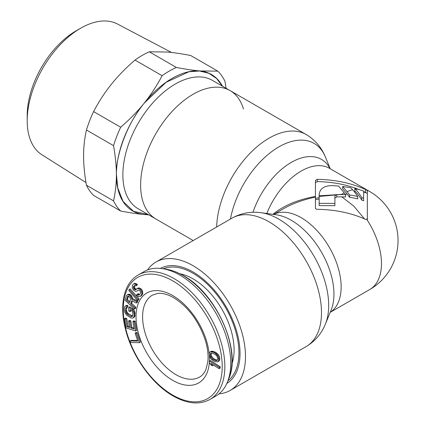 <?xml version="1.0" encoding="UTF-8"?>
<svg xmlns="http://www.w3.org/2000/svg" width="424" height="424" viewBox="0 0 424 424"><rect width="100%" height="100%" fill="white"/><g stroke="black" fill="none" stroke-linecap="round" stroke-linejoin="round"><path stroke-width="0.64" d="M231.949 363.824A58.04 33.507 -120 0 0 234.096 349.943A58.04 33.507 -120 0 0 179.962 273.777M227.937 380.8A64.883 37.46 -120 0 0 238.929 352.736A64.883 37.46 -120 0 0 212.26 289.226A64.883 37.46 -120 0 0 163.256 268.768M144.033 271.609A71.831 41.473 60 0 1 162.042 268.593A71.831 41.473 60 0 1 179.946 275.165A71.831 41.473 60 0 1 227.481 381.934A71.831 41.473 60 0 1 215.864 396.027L209.965 399.429A71.831 41.473 -120 0 0 220.973 341.871A71.831 41.473 -120 0 0 174.047 278.573A71.831 41.473 -120 0 0 138.134 275.012L144.033 271.609M137.583 340.499L131.043 340.382L130.062 340.949L130.597 342.534L139.443 342.693L136.231 333.174L135.102 333.158L137.779 341.087L130.062 340.949M139.443 342.693L140.429 342.126L137.212 332.607L136.083 332.586L135.102 333.158M135.685 331.038L136.671 330.471L135.118 321.254L133.894 320.851L132.908 321.419L134.201 329.098L130.931 328.022L129.808 321.366L128.583 320.963L129.702 327.62L127.046 326.745L125.753 319.065L124.523 318.657L126.076 327.879L135.685 331.038L134.138 321.821L132.908 321.419M129.543 326.676L128.027 326.178L126.734 318.498L125.509 318.09L124.523 318.657M134.042 328.155L131.912 327.455L130.793 320.798L129.564 320.396L128.583 320.963M133.375 317.777L134.805 316.543L134.943 312.133L133.745 309.499L129.781 306.812L128.801 307.379L128.689 310.861L129.945 311.635L130.009 309.546L132.304 311.2L132.876 313.214L132.574 316.103L132.134 316.543L130.65 316.331L127.513 314.396L126.071 312.79L125.499 310.781L125.562 308.688L126.241 307.453L126.871 307.607L126.919 306.213L125.864 305.799L124.55 306.886L124.243 310.002L124.804 312.483L126.432 314.91L130.608 317.724L132.511 318.191L133.375 317.777L134.069 316.076L134.132 313.988L133.571 311.513L131.933 309.319L128.801 307.379M126.871 307.607L127.857 307.04L127.9 305.646L126.85 305.232L125.001 306.213M132.595 316.034L128.499 313.824L127.057 312.223L126.479 310.214L126.707 307.57M129.945 311.635L130.926 311.068L130.958 310.135M134.514 308.995L134.864 307.835L130.656 303.96L131.641 300.68L136.321 303.006L136.729 301.655L131.588 299.153L131.424 298.008L130.253 295.947L128.79 294.85L127.815 294.691L126.977 294.908L126.485 295.692L125.091 300.325L134.514 308.995L135.5 308.428L135.85 307.268L131.636 303.393L132.346 301.029M136.321 303.006L137.302 302.439L137.71 301.088L132.574 298.581L131.779 296.127L130.433 294.643L128.795 294.124L126.977 294.908M137.572 300.478L138.553 299.911L139.088 298.941L130.242 288.887L129.256 289.454L128.721 290.424L137.572 300.478L138.107 299.514L129.256 289.454M135.85 286.004L137.535 284.684L136.904 284.096L134.885 283.317L133.141 284.276L132.256 285.644L132.341 288.076L133.592 290.101L135.553 291.373L137.005 291.076L138.351 290.058L139.798 290.615L140.588 292.295L140.28 293.885L138.696 295.157L137.201 294.235L136.496 294.993L138.505 296.625L140.365 296.318L141.722 294.447L141.855 293.466L141.187 290.811L140.333 289.624L138.256 288.479L136.682 288.898L135.977 289.656L134.758 289.693L133.39 287.795L133.581 286.327L134.811 285.431L135.85 286.004L136.554 285.251L134.885 284.091L133.899 283.884L133.141 284.276M136.385 289.216L135.113 288.543L134.371 287.228L134.853 285.453M140.365 296.318L141.351 295.751L142.708 293.88L142.623 291.447L142.173 290.244L141.314 289.057L139.236 287.912L138.425 287.938L136.682 288.898M139.639 294.574L138.182 293.668L137.201 294.235M137.005 291.076L138.404 290.064M219.166 368.679L220.151 368.106L220.21 366.728L210.394 360.49L209.408 361.057L209.35 362.435L210.749 364.746L212.419 365.811L211.019 363.501L219.166 368.679L219.229 367.295L209.408 361.057M212.419 365.811L213.404 365.244L213.177 364.873M217.766 361.836L219.293 360.792L219.849 358.407L219.489 356.822L218.042 354.289L215.45 352.212L212.567 351.199L211.189 351.316L210.209 351.883L209.165 353.34L209.467 356.33L210.913 358.863L213.505 360.941L215.376 361.752L217.766 361.836L218.811 360.379L218.503 357.39L217.756 355.874L216.176 353.998L214.464 352.779L212.599 351.968L210.209 351.883M129.797 301.703L127.423 299.524L128.477 296.026M217.544 360.018L216.023 359.849L213.299 358.428L211.465 355.964L211.131 354.628L211.412 353.134M137.212 332.607L136.231 333.174M130.555 299.185L129.453 302.858L126.442 300.091L127.921 296.026L129.702 296.922L130.555 299.185M213.59 359.785L212.318 358.996L210.479 356.531L210.145 355.195L210.564 353.473L211.709 353.012L212.933 353.303L215.652 354.724L217.003 356.261L217.825 358.524L217.406 360.252L216.261 360.707L215.042 360.416L213.59 359.785L214.571 359.218M135.118 321.254L134.138 321.821M126.734 318.498L125.753 319.065M128.027 326.178L127.046 326.745M130.793 320.798L129.808 321.366M131.912 327.455L130.931 328.022M132.919 308.751L131.933 309.319M133.745 309.499L132.765 310.066M134.551 310.946L133.571 311.513M134.943 312.133L133.958 312.7M135.113 313.421L134.132 313.988M135.049 315.509L134.069 316.076M134.805 316.543L133.82 317.11M126.85 305.232L125.864 305.799M127.9 305.646L126.919 306.213M126.463 307.506L125.801 307.893M126.543 308.121L125.562 308.688M126.479 310.214L125.499 310.781M126.659 311.269L125.679 311.836M127.057 312.223L126.071 312.79M127.666 313.076L126.686 313.643M128.499 313.824L127.513 314.396M131.631 315.763L130.65 316.331M132.479 316.05L131.493 316.617M131.636 303.393L130.656 303.96M135.85 307.268L134.864 307.835M128.795 294.124L127.815 294.691M129.77 294.283L128.79 294.85M130.433 294.643L129.447 295.21M131.233 295.38L130.253 295.947M131.779 296.127L130.793 296.694M132.405 297.441L131.424 298.008M132.574 298.581L131.588 299.153M137.71 301.088L136.729 301.655M128.249 296.016L127.55 296.418M127.423 299.524L126.442 300.091M139.088 298.941L138.107 299.514M137.535 284.684L136.554 285.251M134.562 285.76L133.581 286.327M134.382 286.375L133.401 286.942M134.371 287.228L133.39 287.795M134.768 288.066L133.783 288.633M135.113 288.543L134.127 289.11M135.744 289.126L134.758 289.693M136.311 289.3L135.452 289.793M138.425 287.938L137.445 288.506M139.236 287.912L138.256 288.479M140.392 288.357L139.411 288.924M141.314 289.057L140.333 289.624M142.173 290.244L141.187 290.811M142.623 291.447L141.637 292.014M142.835 292.899L141.855 293.466M142.708 293.88L141.722 294.447M142.289 294.744L141.309 295.311M138.812 294.256L137.832 294.823M139.554 294.664L138.696 295.157M134.885 283.317L133.899 283.884M135.866 283.524L134.885 284.091M136.904 284.096L135.924 284.663M220.21 366.728L219.229 367.295M211.968 351.178L210.988 351.745M212.567 351.199L211.587 351.766M213.579 351.401L212.599 351.968M215.45 352.212L214.464 352.779M216.51 352.911L215.53 353.478M217.157 353.431L216.176 353.998M218.042 354.289L217.056 354.856M218.736 355.307L217.756 355.874M219.489 356.822L218.503 357.39M219.849 358.407L218.864 358.974M219.791 359.812L218.811 360.379M219.293 360.792L218.312 361.359M213.299 358.428L212.318 358.996M216.023 359.849L215.042 360.416M217.247 360.14L216.261 360.707M211.21 353.473L210.225 354.04M211.131 354.628L210.145 355.195M211.465 355.964L210.479 356.531M211.952 356.891L210.972 357.459M193.201 240.546L155.979 219.054A74.147 42.808 -60 0 1 140.625 185.113A74.147 42.808 -60 0 1 172.987 110.489A74.147 42.808 -60 0 1 230.126 90.625A74.147 42.808 120 0 0 172.987 110.489A74.147 42.808 120 0 0 140.625 185.113A74.147 42.808 120 0 0 155.979 219.054L138.219 208.799A74.147 42.808 120 0 1 122.859 174.858A74.147 42.808 120 0 1 122.865 174.375A74.147 42.808 120 0 1 155.423 100.032A74.147 42.808 120 0 1 212.366 80.369L230.126 90.625A74.147 42.808 120 0 1 243.445 109.016M226.824 383.46A66.441 38.361 -120 0 0 236.942 370.947A66.441 38.361 -120 0 0 240.032 353.372A66.441 38.361 -120 0 0 176.289 265.896A66.441 38.361 -120 0 0 160.394 268.397M219.033 393.838A74.147 42.808 -120 0 0 230.126 390.467A74.147 42.808 -120 0 0 245.485 356.52A74.147 42.808 -120 0 0 213.118 281.902A74.147 42.808 -120 0 0 155.979 262.032A74.147 42.808 -120 0 0 147.515 269.956M366.792 190.164L367.338 190.572L367.338 218.291L366.792 219.394L365.483 219.346C351.316 212.965 335.251 209.615 317.284 209.302L316.129 209.059L315.445 208.359L315.43 196.418C297.6 199.662 283.433 205.635 272.934 214.332M366.792 193.159L367.338 193.535L367.338 220.231M319.139 195.824L319.139 194.431C319.94 188.601 324.27 185.664 332.114 185.611L338.617 186.051L344.219 192.92A56.54 32.643 120 0 0 341.5 194.383L319.139 195.824L319.139 197.489M330.195 312.356L369.77 289.507A56.54 56.54 0 0 0 369.77 191.579A56.54 32.643 120 0 0 366.908 190.233L365.483 189.491C351.337 183.067 335.273 179.686 317.284 179.341L315.43 180.412L315.43 196.418M361.778 197.648A56.54 46.163 180 0 1 363.628 198.262L363.628 191.07A54.399 44.414 0 0 0 356.913 189.051A101.511 82.881 180 0 0 354.824 188.563L355.466 189.226A53.456 17.617 -104.3 0 1 361.778 197.648L361.778 200.091A50.509 16.647 -104.3 0 0 355.466 191.659A53.758 31.037 120 0 0 354.385 191.812M342.666 186.486L350.77 187.737A384.769 126.803 75.7 0 1 352.651 189.777A54.595 17.994 75.7 0 1 357.724 196.519A56.54 46.163 180 0 0 349.62 195.056A56.069 18.476 -104.3 0 0 347.028 191.632L342.666 186.486L342.666 188.807L347.028 193.927A53.758 31.037 120 0 0 345.486 194.589M344.219 192.92A56.424 18.598 75.7 0 1 345.565 194.701A56.54 46.163 180 0 0 341.845 194.579A56.54 32.643 60 0 0 341.5 194.383L319.139 196.445L319.139 203.329L319.139 199.036A110.314 89.957 175.1 0 0 315.43 199.789L315.43 204.983M315.43 197.139C303.293 199.635 292.677 203.488 283.571 208.703L273.655 214.427M334.896 203.409L319.139 203.329L319.139 205.608L334.896 205.688L334.896 195.718L336.751 194.648L336.751 196.922A107.452 87.736 180 0 1 341.813 196.853L353.807 206.122L364.529 218.917M341.845 194.579A113.017 92.278 180 0 0 336.751 194.648M345.565 194.701L345.565 196.975A53.758 43.895 180 0 0 341.813 196.853M319.139 199.036L319.139 197.769A110.309 89.962 -175.1 0 0 315.43 198.31M354.824 188.563L354.824 191.007L355.466 191.659M365.483 189.491L365.483 192.454L366.908 193.227A53.758 31.037 120 0 0 363.628 192.077M365.483 192.454L363.628 191.547M359.552 189.745C346.864 184.61 332.771 181.901 317.284 181.61L315.43 182.68M334.896 199.99L334.896 197.992L336.751 196.922M319.139 194.431L319.139 195.506M334.896 195.718L334.896 197.992M363.628 198.262L363.628 200.743A53.758 43.895 180 0 0 361.778 200.091M357.724 196.519L357.724 198.898A53.758 43.895 180 0 0 349.62 197.351A53.26 17.554 -104.3 0 0 347.028 193.927M349.62 195.056L349.62 197.351M315.43 180.412L315.43 180.794M85.987 182.559L41.997 154.824A75.53 43.608 -60 0 1 27.194 120.75A75.53 43.608 -60 0 1 80.602 28.249A75.53 43.608 -60 0 1 117.506 24.03L171.54 52.475M80.602 28.249L76.066 30.867A69.112 39.904 120 0 0 27.194 115.513L27.194 120.75M116.441 174.344L117.729 187.864L123.029 201.384L133.502 211.306L148.183 214.555M222.468 86.199A78.785 45.485 120 0 0 199.937 70.941A78.785 45.485 120 0 0 144.229 103.106A78.785 45.485 120 0 0 116.372 174.895C116.404 166.298 115.46 156.551 113.537 145.644L86.443 129.998C84.519 138.685 83.57 147.345 83.602 155.974C83.57 164.57 84.519 174.317 86.443 185.224A85.733 49.502 -60 0 0 93.587 195.39L120.681 211.035A85.733 49.502 -60 0 1 113.537 200.87L86.443 185.224M120.681 211.035C129.951 212.8 137.8 213.961 144.229 214.523A78.785 45.485 120 0 1 116.372 174.895C116.404 183.523 115.46 192.183 113.537 200.87M226.072 88.282L224.953 81.318A85.733 49.502 -60 0 0 217.809 71.153L190.715 55.512C181.446 53.742 173.596 52.581 167.167 52.02L149.296 51.808A85.733 49.502 -60 0 0 135.007 60.06C125.732 68.089 117.888 76.129 111.459 84.185C104.967 92.204 99.009 101.336 93.587 111.586A85.733 49.502 -60 0 0 86.443 129.998M148.697 214.851L144.229 214.523A78.785 45.485 120 0 0 148.321 214.634M222.33 86.12L216.691 78.573L208.899 73.299L199.455 70.988L188.892 71.778L166.054 82.335L144.239 103.117C123.76 127.778 115.407 161.38 116.441 174.858M217.809 71.153L199.937 70.941C193.508 70.384 185.659 69.218 176.389 67.453A85.733 49.502 -60 0 0 162.101 75.705C156.679 85.95 150.721 95.087 144.229 103.106C137.8 111.157 129.951 119.202 120.681 127.227L93.587 111.586M113.537 145.644A85.733 49.502 -60 0 1 120.681 127.227M162.101 75.705L135.007 60.06M176.389 67.453L149.296 51.808M232.4 362.435A54.129 31.254 60 0 1 231.986 363.172M180.544 274.074A54.129 31.254 60 0 1 181.393 274.079M162.042 268.593L165.609 269.102A69.393 40.063 60 0 1 182.903 275.452A69.393 40.063 60 0 1 228.822 378.595L227.481 381.934M176.013 374.684A47.271 27.29 60 0 1 145.135 333.031A47.271 27.29 60 0 1 152.38 295.152L157.495 293.472C162.032 292.83 167.432 294.245 173.697 297.722C188.362 306.944 198.941 321.238 205.428 340.599C207.739 348.459 208.539 355.519 207.834 361.767L205.958 369.378C204.384 373.014 202.28 375.563 199.651 377.026A47.271 27.29 60 0 1 176.013 374.684M209.318 355.672A51.903 29.966 60 0 1 172.738 380.36A51.903 29.966 60 0 1 136.035 316.792A51.903 29.966 60 0 1 172.738 295.597A51.903 29.966 60 0 1 209.149 353.696M172.738 395.115A69.976 40.402 60 0 1 123.257 309.409A69.976 40.402 60 0 1 172.738 280.842A69.976 40.402 60 0 1 222.218 366.548A69.976 40.402 60 0 1 172.738 395.115M216.653 227.004A74.147 42.808 -60 0 1 249.778 153.541A74.147 42.808 -60 0 1 306.128 134.503C315.064 139.862 321.487 147.367 325.404 157.018A70.426 40.662 -60 0 0 275.621 148.898A70.426 40.662 -60 0 0 230.444 219.044M321.487 312.642A74.147 42.808 60 0 1 306.128 346.588C315.064 341.23 321.487 333.72 325.404 324.069A70.426 40.662 60 0 0 328.685 305.444A70.426 40.662 60 0 0 328.685 305.402A70.426 40.662 60 0 0 261.115 212.721C250.801 211.285 241.086 213.097 231.981 218.153A74.147 42.808 60 0 1 289.099 238.002A74.147 42.808 60 0 1 321.487 312.594A74.147 42.808 60 0 1 321.487 312.642M325.404 324.069L331.139 310.05A60.266 34.795 -120 0 0 333.942 294.113A60.266 34.795 -120 0 0 276.125 214.767L261.115 212.721M273.692 214.433A56.54 32.643 60 0 1 316.972 230.566A56.54 32.643 60 0 1 341.14 286.916A56.54 32.643 60 0 1 330.206 312.324M369.77 289.507A56.54 32.643 -120 0 0 381.478 263.627A56.54 32.643 -120 0 0 366.792 219.394M369.77 191.579L329.427 168.291A56.54 32.643 120 0 0 266.797 213.495M356.913 189.051A56.54 32.643 120 0 0 355.466 189.226M352.651 189.777A56.54 32.643 120 0 0 347.028 191.632M317.284 179.341L317.284 181.61M252.974 212.281A60.266 34.795 -60 0 1 291.733 162.143A60.266 34.795 -60 0 1 330.026 168.635M232.416 362.388L231.986 363.135M180.576 274.089L181.435 274.089M165.609 269.102C171.376 269.94 177.274 272.097 183.301 275.574C216.282 293.26 241.781 350.272 228.822 378.595M209.965 399.429C199.524 405.063 187.244 403.908 173.119 395.968C152.354 384.292 132.585 356.886 125.764 330.413C122.297 317.226 121.789 305.492 124.237 295.221C126.606 285.829 131.239 279.093 138.134 275.012M230.126 390.467L306.128 346.588M155.979 262.032L231.981 218.153M306.128 134.503L230.126 90.625M330.195 168.731L325.404 157.018"/></g></svg>
